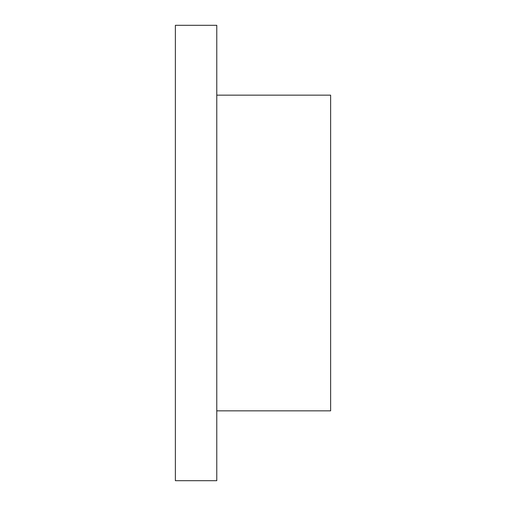 <?xml version="1.0" encoding="UTF-8"?>
<svg xmlns="http://www.w3.org/2000/svg" width="506" height="506" viewBox="0 0 506 506"><rect width="100%" height="100%" fill="white"/><g stroke="black" fill="none" stroke-linecap="round" stroke-linejoin="round"><path stroke-width="0.76" d="M175.373 25.3L175.373 480.7L216.777 480.7L216.777 25.3L175.373 25.3M216.777 95.16L330.627 95.16L330.627 410.84L216.777 410.84"/></g></svg>
